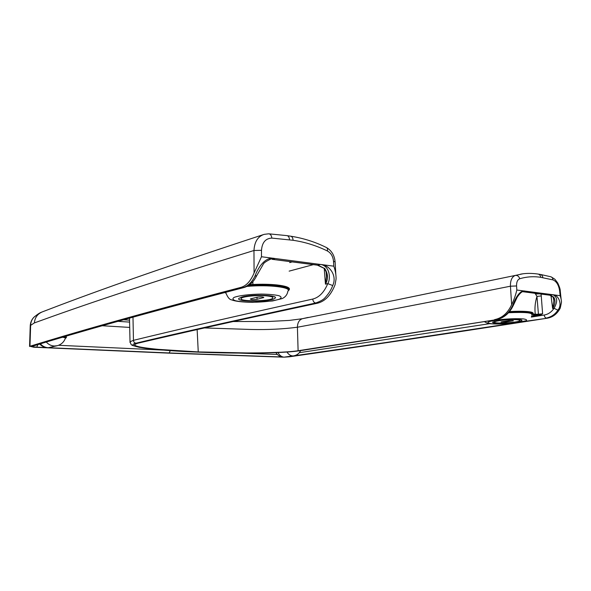 <?xml version="1.0" encoding="UTF-8"?>
<svg xmlns="http://www.w3.org/2000/svg" width="591" height="591" viewBox="0 0 591 591"><rect width="100%" height="100%" fill="white"/><g stroke="black" fill="none" stroke-linecap="round" stroke-linejoin="round"><path stroke-width="0.89" d="M502.165 321.696L501.02 321.999L505.8 322.029L513.424 320.728L508.615 320.699L502.165 321.696M517.465 319.775C511.444 319.103 495.975 320.573 494.726 321.918C491.431 324.031 517.517 322.849 519.762 320.773C520.309 320.322 519.541 319.99 517.465 319.775M62.786 337.114C64.722 337.387 65.594 337.697 65.394 338.052M129.51 318.386L128.89 318.298M123.6 319.768L129.569 320.167M321.127 264.539L275.177 258.518L321.127 264.539C329.771 266.297 330.93 278.538 327.783 283.621L325.456 284.168L324.245 268.558M332.726 285.549C331.137 289.819 328.692 293.734 325.397 297.303C323.89 299.371 320.654 301.277 315.69 303.013L317.566 303.19C325.139 301.262 330.967 295.131 335.045 284.796L336.08 278.989C336.131 274.83 335.37 270.552 333.797 266.172L321.135 264.524C329.364 265.041 337.431 275.554 332.726 285.549L327.783 283.621C324.171 292.272 319.162 297.421 312.757 299.068C232.322 316.842 175.557 330.081 133.455 340.335L132.982 317.168M270.759 258.939L271.395 258.762C266.305 261.141 263.564 263.017 263.172 264.391L256.767 275.576L254.906 276.226C251.832 282.313 247.961 286.088 243.285 287.544L244.083 287.507C251.271 285.276 254.861 279.373 256.568 275.967M254.906 276.226C258.622 266.253 265.802 256.509 274.63 258.459L261.473 256.745L254.078 272.968C250.791 280.924 246.469 285.712 241.098 287.329L243.285 287.544C132.517 316.392 70.432 334.417 32.542 346.06L33.318 345.971C76.793 332.689 134.549 316.045 244.083 287.507M102.25 325.744L129.754 327.421M271.395 258.762L274.623 258.481M282.934 357.149L168.339 353.115L33.709 347.22L29.964 346.26C73.35 332.896 130.995 316.17 241.098 287.329M284.855 357.127L289.479 356.779C355.583 347.382 433.609 335.88 547.429 318.18L524.476 321.452M513.424 323.166L385.347 342.617L287.034 356.816M288.223 289.989C290.107 286.48 268.477 283.976 248.316 285.66M197.143 329.579L198.251 351.918L158.418 349.377C146.864 348.247 133.839 346.681 134.645 344.479L137.666 343.268C179.974 333.302 236.984 320.433 317.566 303.19M312.757 299.068C313.023 301.314 313.998 302.629 315.69 303.013C233.733 320.714 173.835 334.114 135.996 343.201C126.651 345.565 140.503 347.877 153.003 349.118C166.507 350.456 181.289 351.438 197.35 352.081L247.444 353.115C264.207 353.13 286.798 352.628 299.319 350.803L495.842 319.753L298.108 350.744L297.413 327.222C283.178 329.091 267.708 329.844 251.012 329.475L204.405 327.939M198.251 351.918L246.898 352.953C263.586 352.938 284.729 352.613 298.108 350.744M532.063 313.998C531.701 312.144 524.01 311.538 508.977 312.203M532.816 313.887L535.276 314.257C534.545 308.214 535.114 302.267 536.968 296.423L538.431 314.213L542.612 313.799L539.76 314.663L535.01 314.796C532.993 314.744 532.114 314.545 532.38 314.213C533.245 313.311 531.708 312.632 527.756 312.188C523.065 311.73 516.822 311.708 509.043 312.137M539.273 293.838L535.49 294.022L536.968 296.423L541.253 295.928L541.105 294.082M534.885 293.276L535.49 294.022M552.511 296.689L553.701 297.118C555.651 300.198 555.296 304.003 552.644 308.524L553.863 300.878L553.176 297.133M550.982 295.596L552.644 308.524L554.055 308.288L557.867 310.157C555.178 314.368 551.314 317.005 546.269 318.061C545.175 317.788 544.503 316.776 544.252 315.018C548.226 314.309 551.492 312.063 554.055 308.288C557.838 301.595 557.498 297.081 553.021 294.761L549.837 295.204L552.873 297.029C553.228 296.771 553.553 298.049 553.863 300.871M233.164 321.534L268.669 321.474L289.346 320.411L302.385 318.712L396.214 300.051L515.315 275.421C511.939 276.765 510.314 280.363 510.439 286.207L511.643 304.646C507.75 313.149 502.047 318.143 494.549 319.635M557.867 310.157C562.891 304.38 558.251 294.65 553.028 294.754L560.165 295.685C561.095 298.507 561.524 300.767 561.45 302.452L560.238 308.133C557.217 313.821 552.947 317.168 547.429 318.18M511.643 304.646C513.897 300.073 515.625 295.204 516.83 290.033L553.028 294.754M522.599 291.636L550.118 295.182L553.701 297.118M308.214 317.411L302.385 318.712C299.186 319.871 297.532 322.708 297.413 327.222C353.632 316.865 420.201 304.173 510.439 286.207L516.571 285.955L516.83 290.033M552.725 294.702L525.2 291.127C520.014 289.546 515.278 298.366 512.626 305.591C508.962 313.348 503.369 318.061 495.842 319.753L496.499 319.635M522.71 273.84L515.315 275.421C517.472 275.221 518.957 276.329 519.755 278.745C517.539 279.654 516.475 282.055 516.571 285.955M525.192 291.134L523.648 291.282M512.626 305.591L513.335 305.34L517.206 297.162C519.94 293.195 522.222 291.2 524.062 291.193L523.781 291.252M239.325 353.1L277.29 354.437M541.253 295.928L542.612 313.799L540.1 315.166L539.76 314.663L531.664 315.963M540.1 315.166L531.508 316.54M323.639 268.011L317.958 265.152L272.008 259.294M326.151 272.074L326.505 276.492C327.03 273.714 326.173 270.974 323.942 268.262L317.36 265.152M326.166 272.133L326.505 276.492L325.456 284.168C328.419 278.922 328.123 273.611 324.555 268.24M130.057 342.595L130.02 341.761L133.455 340.335C133.632 342.019 134.475 342.972 135.996 343.201M252.867 281.611L252.882 284.485L249.882 284.544M313.378 264.635L289.139 271.136M292.168 261.894L289.693 262.589M263.224 234.664C148.4 272.355 88.037 294.274 42.412 311.841C37.58 313.836 34.891 317.53 34.359 322.922C79.29 306.574 138.819 286.147 253.967 250.495C254.477 241.8 257.883 236.415 264.177 234.354L268.558 233.822C270.338 233.873 271.439 235.292 271.86 238.092L293.106 240.293C305.008 242.044 316.451 245.62 327.451 251.012C330.99 253.029 332.999 256.428 333.501 261.215L333.797 266.172M29.964 346.26L30.636 325.338L34.359 322.922M29.565 346.466L30.244 325.567L30.636 325.338C30.732 322.161 31.825 319.465 33.931 317.241L34.935 316.333M41.983 312.004L40.986 312.432C39.383 313.031 37.034 314.634 33.931 317.241L33.931 317.241C31.766 319.399 30.54 322.169 30.252 325.552L30.237 325.7M498.339 320.551C508.12 318.918 524.483 319.029 521.654 320.684C520.568 321.371 517.627 321.999 512.84 322.575C502.875 323.772 490.626 323.44 492.85 321.999L498.339 320.551M62.358 337.239C64.589 337.52 65.594 337.845 65.394 338.229M242.199 296.918C252.387 294.037 279.092 295.116 275.074 298.167C272.119 302.045 234.753 302.23 238.963 298.307L242.199 296.918M251.005 298.758L250.318 299.046C251.138 299.733 253.384 299.822 257.055 299.312L263.822 297.517C263.025 296.815 260.757 296.726 257.026 297.251L251.005 298.758M266.681 295.884C257.735 294.939 242.62 296.401 241.335 298.307C237.567 301.72 270.227 301.565 272.732 298.182C273.493 297.162 271.476 296.394 266.681 295.884M505.8 322.029L505.733 321.142M512.242 321.039L512.198 320.455M62.986 337.055C65.764 337.446 66.547 337.882 65.328 338.377M66.384 336.057L66.325 337.638L64.168 336.707M163.308 350.094L58.561 345.292M32.542 346.06C31.419 346.548 32.808 346.91 36.723 347.146L37.927 344.56M49.201 347.737L169.152 352.96L170.334 350.626M36.723 347.146L46.194 347.597M117.934 321.341L129.621 322.102M281.752 356.957L169.152 352.96M225.533 292.848L225.075 292.471M248.907 285.268L252.978 285.246C261.739 284.832 269.607 284.98 276.573 285.682C286.724 286.908 290.558 288.659 288.09 290.942M538.349 314.744L538.431 314.213L535.276 314.257L535.01 314.796M299.319 350.803L299.689 350.773M560.165 295.685L559.647 290.92L560.275 291.178L561.125 299.164M559.647 290.92C558.731 285.025 556.493 281.346 552.947 279.883L540.75 277.334C533.725 276.219 526.721 276.684 519.755 278.745M509.531 311.546C517.265 311.139 523.471 311.169 528.14 311.634L527.756 312.188M528.14 311.634C532.166 312.085 533.739 312.779 532.846 313.703L532.38 314.213M525.532 291.156L522.488 291.681M552.947 279.883C552.784 278.021 551.891 276.943 550.287 276.64L550.243 276.64M520.435 274.209L520.435 274.209C523.234 273.655 529.004 272.791 537.655 274.002C539.435 274.194 540.462 275.31 540.75 277.334M538.394 274.113L539.768 274.335C541.533 274.527 542.56 275.642 542.848 277.667M299.319 352.694L489.776 323.654M531.302 317.079L544.252 315.018M287.913 291.178L289.065 289.982C290.75 287.787 286.716 286.11 276.95 284.943L276.573 285.682M261.473 256.745L261.495 250.318C262.094 242.48 265.551 238.409 271.86 238.092M261.495 250.318L253.967 250.495L254.078 272.968M275.17 258.533L272.303 259.331L317.685 265.196L320.618 264.443M276.95 284.943C269.843 284.219 261.82 284.064 252.882 284.485L252.978 285.246M269.164 233.859L286.657 235.595C288.342 235.743 289.302 237.139 289.538 239.776M335.836 274.542L335.112 261.99L333.501 261.215M290.942 236.237C303.264 238.18 314.922 241.867 325.907 247.274C327.215 247.644 327.724 248.892 327.451 251.012M287.322 235.698L290.218 236.119C291.91 236.267 292.87 237.656 293.106 240.293M514.754 322.981C505.697 323.89 497.962 324.141 491.549 323.742C488.513 323.336 487.42 322.752 488.262 321.992C490.367 321.179 494.069 320.411 499.373 319.701C508.814 318.726 516.822 318.468 523.382 318.911C526.337 319.354 527.246 319.967 526.116 320.743L514.754 322.981M508.511 312.728C525.044 312.004 532.801 312.705 531.782 314.833M278.006 352.554C279.521 355.398 281.545 356.927 284.079 357.149L292.648 355.908C290.395 355.73 288.511 354.452 286.997 352.066M275.931 352.635C278.051 355.945 281.057 357.437 284.943 357.112L285.18 357.082M40.351 343.822C42.515 346.245 45.167 347.545 48.292 347.715L57.231 345.713L54.328 346.016C51.151 345.838 48.469 344.509 46.275 342.034M39.678 344.028C42.848 347.242 46.682 348.372 51.166 347.412L51.705 347.264M234.125 297.391C238.986 295.544 249.853 294.215 261.436 294.082C268.875 294.222 274.697 294.761 278.908 295.685C281.619 296.771 281.789 297.93 279.425 299.164C274.172 300.93 263.793 302.127 252.889 302.267C245.819 302.156 240.101 301.676 235.735 300.826C232.677 299.8 232.145 298.654 234.125 297.391M247.001 286.406C268.824 284.389 292.545 287.389 287.869 291.223C287.292 294.621 285.401 297.074 282.188 298.573L272.591 300.959L252.667 302.348C242.303 302.171 235.277 301.344 231.598 299.859C229.434 299.615 227.454 297.103 225.659 292.316M225.755 293.092L225.319 292.405M256.996 297.258L257.055 299.312M263.076 297.059L263.098 297.812M494.697 321.275L494.726 321.918M519.644 319.598L519.711 320.233M496.048 319.753L299.548 350.795L288.253 351.977L255.312 353.093C234.959 353.204 215.612 352.871 197.261 352.096C174.692 351.283 155.337 349.687 139.173 347.309L132.288 345.373L131.15 344.538L130.013 341.761L129.503 318.128M522.51 291.673L549.829 295.204M551.292 276.95L554.846 279.203L557.727 282.971C559.485 286.775 560.327 289.457 560.253 291.016M550.287 276.647L540.588 274.475M496.122 319.746C503.739 318.172 509.449 313.437 513.247 305.54M553.863 300.878L553.479 298.004M225.703 293.047L224.927 292.508M335.09 261.643C334.447 255.386 331.669 250.732 326.742 247.688M65.32 338.407L66.325 337.638M270.479 259.028L271.343 258.777M521.602 320.063L521.654 320.684M484.339 321.659L487.442 323.225C489.917 324.171 501.855 324.422 514.975 322.996M293.52 355.871C296.778 355.339 299.142 353.595 300.62 350.633M57.231 345.713C61.25 344.56 63.961 342.078 65.365 338.266M275.044 297.177L275.074 298.167M241.327 297.162L241.335 298.307M272.614 296.194L272.68 297.317"/></g></svg>
